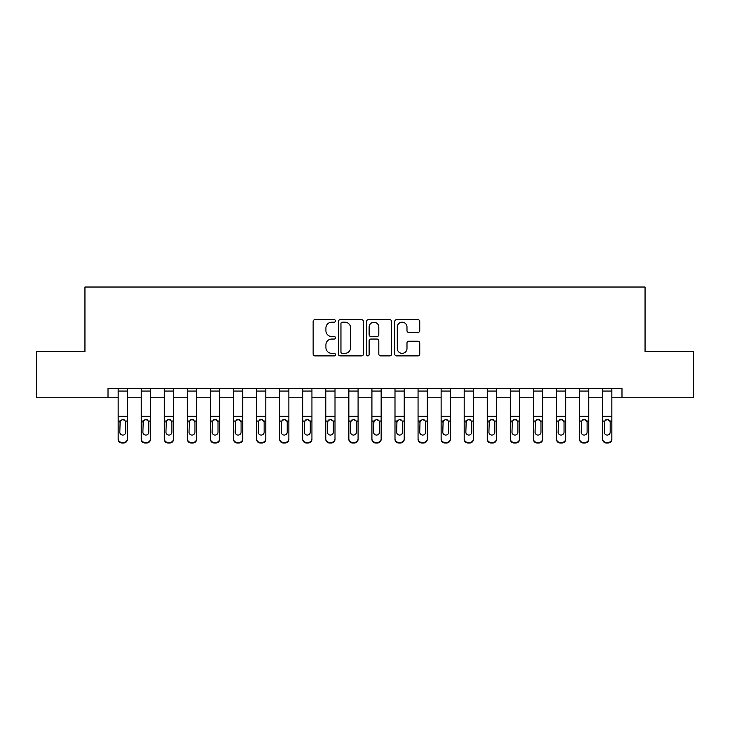 <?xml version="1.0" encoding="UTF-8"?>
<svg xmlns="http://www.w3.org/2000/svg" width="730" height="730" viewBox="0 0 730 730"><rect width="100%" height="100%" fill="white"/><g stroke="black" fill="none" stroke-linecap="round" stroke-linejoin="round"><path stroke-width="1.09" d="M335.471 320.935A1.268 1.268 0 0 0 334.203 319.667L314.959 319.667A1.816 1.816 0 0 0 313.143 321.474L313.143 354.087A1.816 1.816 0 0 0 314.959 355.893L334.203 355.893A1.268 1.268 0 0 0 335.471 354.625A1.268 1.268 0 0 0 334.203 353.356L331.712 353.356A5.794 5.794 0 0 1 325.918 347.562L325.918 344.843A5.794 5.794 0 0 1 331.712 339.048L334.203 339.048A1.268 1.268 0 0 0 335.471 337.78A1.268 1.268 0 0 0 334.203 336.512L331.712 336.512A5.794 5.794 0 0 1 325.918 330.717L325.918 327.998A5.794 5.794 0 0 1 331.712 322.204L334.203 322.204A1.268 1.268 0 0 0 335.471 320.935M417.943 332.433A1.816 1.816 0 0 0 419.75 330.626L419.75 321.474A1.816 1.816 0 0 0 417.943 319.667L396.563 319.667A1.816 1.816 0 0 0 394.757 321.474L394.757 354.087A1.816 1.816 0 0 0 396.563 355.893L417.943 355.893A1.816 1.816 0 0 0 419.75 354.087L419.75 343.036A1.816 1.816 0 0 0 417.943 341.22L408.791 341.22A1.816 1.816 0 0 0 406.984 343.036L406.984 348.511A4.845 4.845 0 0 1 402.139 353.356A4.845 4.845 0 0 1 397.293 348.511L397.293 327.049A4.845 4.845 0 0 1 402.139 322.204A4.845 4.845 0 0 1 406.984 327.049L406.984 330.626A1.816 1.816 0 0 0 408.791 332.433L417.943 332.433M108.013 397.759L36.5 397.759L36.5 351.623L84.945 351.623L84.945 287.027L645.055 287.027L645.055 351.623L693.5 351.623L693.5 397.759L621.987 397.759L621.987 388.533L108.013 388.533L108.013 397.759L118.16 397.759M363.412 321.474A1.816 1.816 0 0 0 361.605 319.667L340.226 319.667A1.816 1.816 0 0 0 338.419 321.474L338.419 354.087A1.816 1.816 0 0 0 340.226 355.893L361.605 355.893A1.816 1.816 0 0 0 363.412 354.087L363.412 321.474M368.394 319.667L389.774 319.667A1.816 1.816 0 0 1 391.581 321.474L391.581 354.087A1.816 1.816 0 0 1 389.774 355.893L380.622 355.893A1.816 1.816 0 0 1 378.815 354.087L378.815 340.855A1.816 1.816 0 0 0 376.999 339.048L370.931 339.048A1.816 1.816 0 0 0 369.124 340.855L369.124 354.625A1.268 1.268 0 0 1 367.856 355.893A1.268 1.268 0 0 1 366.588 354.625L366.588 321.474A1.816 1.816 0 0 1 368.394 319.667M127.394 397.759L141.237 397.759M150.462 397.759L164.305 397.759M173.53 397.759L187.373 397.759M196.598 397.759L210.441 397.759M219.666 397.759L233.509 397.759M242.734 397.759L256.577 397.759M265.802 397.759L279.645 397.759M288.87 397.759L302.713 397.759M311.938 397.759L325.781 397.759M335.006 397.759L348.849 397.759M358.083 397.759L371.917 397.759M381.151 397.759L394.994 397.759M404.219 397.759L418.062 397.759M427.287 397.759L441.13 397.759M450.355 397.759L464.198 397.759M473.423 397.759L487.266 397.759M496.491 397.759L510.334 397.759M519.559 397.759L533.402 397.759M542.627 397.759L556.47 397.759M565.695 397.759L579.538 397.759M588.763 397.759L602.606 397.759M611.84 397.759L621.987 397.759M342.224 322.204A1.268 1.268 0 0 0 340.956 323.472L340.956 352.088A1.268 1.268 0 0 0 342.224 353.356L344.843 353.356A5.794 5.794 0 0 0 350.646 347.562L350.646 327.998A5.794 5.794 0 0 0 344.843 322.204L342.224 322.204M378.815 327.14A4.845 4.845 0 0 0 373.97 322.295A4.845 4.845 0 0 0 369.124 327.14L369.124 334.696A1.816 1.816 0 0 0 370.931 336.512L376.999 336.512A1.816 1.816 0 0 0 378.815 334.696L378.815 327.14M118.16 421.639L118.16 438.73A3.687 3.659 0 0 0 121.855 442.398L123.698 442.398A3.687 3.659 0 0 0 127.394 438.73L127.394 439.314A3.687 3.659 180 0 1 123.698 442.973L123.698 442.398M125.733 432.142L125.733 422.424L125.733 432.142A2.957 2.929 180 0 1 122.777 435.071A2.957 2.929 180 0 0 125.733 432.142M119.82 432.717L119.82 432.142A2.957 2.929 180 0 0 122.777 435.071M121.235 419.887L119.82 422.195M124.319 419.887L122.777 419.449L125.405 421.064L125.733 422.424M127.394 388.533L127.394 438.73M118.16 388.533L118.16 438.73M121.855 442.398L121.855 442.973L123.698 442.973M121.855 442.973A3.687 3.659 180 0 1 118.16 439.314M118.16 421.064L120.149 421.064L119.82 432.142M120.149 421.064L122.777 419.449M141.237 421.639L141.237 438.73A3.687 3.659 0 0 0 144.923 442.398L146.767 442.398A3.687 3.659 0 0 0 150.462 438.73L150.462 439.314A3.687 3.659 180 0 1 146.767 442.973L146.767 442.398M148.801 432.142L148.801 422.424L148.801 432.142A2.957 2.929 180 0 1 145.845 435.071A2.957 2.929 180 0 0 148.801 432.142M142.897 432.717L142.897 432.142A2.957 2.929 180 0 0 145.845 435.071M144.303 419.887L142.897 422.195M147.387 419.887L145.845 419.449L148.473 421.064L148.801 422.424M164.305 421.639L164.305 438.73A3.687 3.659 0 0 0 167.991 442.398L169.834 442.398A3.687 3.659 0 0 0 173.53 438.73L173.53 439.314A3.687 3.659 180 0 1 169.834 442.973L169.834 442.398M171.869 432.142L171.869 422.424L171.869 432.142A2.957 2.929 180 0 1 168.913 435.071A2.957 2.929 180 0 0 171.869 432.142M165.965 432.717L165.965 432.142A2.957 2.929 180 0 0 168.913 435.071M167.371 419.887L165.965 422.195M170.455 419.887L168.913 419.449L171.541 421.064L171.869 422.424M187.373 421.639L187.373 438.73A3.687 3.659 0 0 0 191.059 442.398L192.903 442.398A3.687 3.659 0 0 0 196.598 438.73L196.598 439.314A3.687 3.659 180 0 1 192.903 442.973L192.903 442.398M194.937 432.142L194.937 422.424L194.937 432.142A2.957 2.929 180 0 1 191.981 435.071A2.957 2.929 180 0 0 194.937 432.142M189.034 432.717L189.034 432.142A2.957 2.929 180 0 0 191.981 435.071M190.439 419.887L189.034 422.195M193.523 419.887L191.981 419.449L194.609 421.064L194.937 422.424M150.462 388.533L150.462 438.73M141.237 388.533L141.237 438.73M144.923 442.398L144.923 442.973L146.767 442.973M144.923 442.973A3.687 3.659 180 0 1 141.237 439.314M141.237 421.064L143.217 421.064L142.897 432.142M143.217 421.064L145.845 419.449M173.53 388.533L173.53 438.73M164.305 388.533L164.305 438.73M167.991 442.398L167.991 442.973L169.834 442.973M167.991 442.973A3.687 3.659 180 0 1 164.305 439.314M164.305 421.064L166.285 421.064L165.965 432.142M166.285 421.064L168.913 419.449M196.598 388.533L196.598 438.73M187.373 388.533L187.373 438.73M191.059 442.398L191.059 442.973L192.903 442.973M191.059 442.973A3.687 3.659 180 0 1 187.373 439.314M187.373 421.064L189.362 421.064L189.034 432.142M189.362 421.064L191.981 419.449M210.441 421.639L210.441 438.73A3.687 3.659 0 0 0 214.127 442.398L215.98 442.398A3.687 3.659 0 0 0 219.666 438.73L219.666 439.314A3.687 3.659 180 0 1 215.98 442.973L215.98 442.398M218.005 432.142L218.005 422.424L218.005 432.142A2.957 2.929 180 0 1 215.049 435.071A2.957 2.929 180 0 0 218.005 432.142M212.101 432.717L212.101 432.142A2.957 2.929 180 0 0 215.049 435.071M213.516 419.887L212.101 422.195M216.591 419.887L215.049 419.449L217.677 421.064L218.005 422.424M219.666 388.533L219.666 438.73M210.441 388.533L210.441 438.73M214.127 442.398L214.127 442.973L215.98 442.973M214.127 442.973A3.687 3.659 180 0 1 210.441 439.314M210.441 421.064L212.43 421.064L212.101 432.142M212.43 421.064L215.049 419.449M233.509 421.639L233.509 438.73A3.687 3.659 0 0 0 237.195 442.398L239.048 442.398A3.687 3.659 0 0 0 242.734 438.73L242.734 439.314A3.687 3.659 180 0 1 239.048 442.973L239.048 442.398M241.073 432.142L241.073 422.424L241.073 432.142A2.957 2.929 180 0 1 238.126 435.071A2.957 2.929 180 0 0 241.073 432.142M235.17 432.717L235.17 432.142A2.957 2.929 180 0 0 238.126 435.071M236.584 419.887L235.17 422.195M239.659 419.887L238.126 419.449L240.745 421.064L241.073 422.424M256.577 421.639L256.577 438.73A3.687 3.659 0 0 0 260.263 442.398L262.116 442.398A3.687 3.659 0 0 0 265.802 438.73L265.802 439.314A3.687 3.659 180 0 1 262.116 442.973L262.116 442.398M264.141 432.142L264.141 422.424L264.141 432.142A2.957 2.929 180 0 1 261.194 435.071A2.957 2.929 180 0 0 264.141 432.142M258.238 432.717L258.238 432.142A2.957 2.929 180 0 0 261.194 435.071M259.652 419.887L258.238 422.195M262.727 419.887L261.194 419.449L263.813 421.064L264.141 422.424M279.645 421.639L279.645 438.73A3.687 3.659 0 0 0 283.34 442.398L285.184 442.398A3.687 3.659 0 0 0 288.87 438.73L288.87 439.314A3.687 3.659 180 0 1 285.184 442.973L285.184 442.398M287.209 432.142L287.209 422.424L287.209 432.142A2.957 2.929 180 0 1 284.262 435.071A2.957 2.929 180 0 0 287.209 432.142M281.305 432.717L281.305 432.142A2.957 2.929 180 0 0 284.262 435.071M282.72 419.887L281.305 422.195M285.804 419.887L284.262 419.449L286.881 421.064L287.209 422.424M302.713 421.639L302.713 438.73A3.687 3.659 0 0 0 306.408 442.398L308.252 442.398A3.687 3.659 0 0 0 311.938 438.73L311.938 439.314A3.687 3.659 180 0 1 308.252 442.973L308.252 442.398M310.277 432.142L310.277 422.424L310.277 432.142A2.957 2.929 180 0 1 307.33 435.071A2.957 2.929 180 0 0 310.277 432.142M304.373 432.717L304.373 432.142A2.957 2.929 180 0 0 307.33 435.071M305.788 419.887L304.373 422.195M308.872 419.887L307.33 419.449L309.958 421.064L310.277 422.424M325.781 421.639L325.781 438.73A3.687 3.659 0 0 0 329.476 442.398L331.32 442.398A3.687 3.659 0 0 0 335.006 438.73L335.006 439.314A3.687 3.659 180 0 1 331.32 442.973L331.32 442.398M333.345 432.142L333.345 422.424L333.345 432.142A2.957 2.929 180 0 1 330.398 435.071A2.957 2.929 180 0 0 333.345 432.142M327.441 432.717L327.441 432.142A2.957 2.929 180 0 0 330.398 435.071M328.856 419.887L327.441 422.195M331.94 419.887L330.398 419.449L333.026 421.064L333.345 422.424M242.734 388.533L242.734 438.73M233.509 388.533L233.509 438.73M237.195 442.398L237.195 442.973L239.048 442.973M237.195 442.973A3.687 3.659 180 0 1 233.509 439.314M233.509 421.064L235.498 421.064L235.17 432.142M235.498 421.064L238.126 419.449M265.802 388.533L265.802 438.73M256.577 388.533L256.577 438.73M260.263 442.398L260.263 442.973L262.116 442.973M260.263 442.973A3.687 3.659 180 0 1 256.577 439.314M256.577 421.064L258.566 421.064L258.238 432.142M258.566 421.064L261.194 419.449M288.87 388.533L288.87 438.73M279.645 388.533L279.645 438.73M283.34 442.398L283.34 442.973L285.184 442.973M283.34 442.973A3.687 3.659 180 0 1 279.645 439.314M279.645 421.064L281.634 421.064L281.305 432.142M281.634 421.064L284.262 419.449M311.938 388.533L311.938 438.73M302.713 388.533L302.713 438.73M306.408 442.398L306.408 442.973L308.252 442.973M306.408 442.973A3.687 3.659 180 0 1 302.713 439.314M302.713 421.064L304.702 421.064L304.373 432.142M304.702 421.064L307.33 419.449M335.006 388.533L335.006 438.73M325.781 388.533L325.781 438.73M329.476 442.398L329.476 442.973L331.32 442.973M329.476 442.973A3.687 3.659 180 0 1 325.781 439.314M325.781 421.064L327.77 421.064L327.441 432.142M327.77 421.064L330.398 419.449M348.849 421.639L348.849 438.73A3.687 3.659 0 0 0 352.544 442.398L354.388 442.398A3.687 3.659 0 0 0 358.083 438.73L358.083 439.314A3.687 3.659 180 0 1 354.388 442.973L354.388 442.398M356.423 432.142L356.423 422.424L356.423 432.142A2.957 2.929 180 0 1 353.466 435.071A2.957 2.929 180 0 0 356.423 432.142M350.51 432.717L350.51 432.142A2.957 2.929 180 0 0 353.466 435.071M351.924 419.887L350.51 422.195M355.008 419.887L353.466 419.449L356.094 421.064L356.423 422.424M358.083 388.533L358.083 438.73M348.849 388.533L348.849 438.73M352.544 442.398L352.544 442.973L354.388 442.973M352.544 442.973A3.687 3.659 180 0 1 348.849 439.314M348.849 421.064L350.838 421.064L350.51 432.142M350.838 421.064L353.466 419.449M371.917 421.639L371.917 438.73A3.687 3.659 0 0 0 375.612 442.398L377.456 442.398A3.687 3.659 0 0 0 381.151 438.73L381.151 439.314A3.687 3.659 180 0 1 377.456 442.973L377.456 442.398M379.49 432.142L379.49 422.424L379.49 432.142A2.957 2.929 180 0 1 376.534 435.071A2.957 2.929 180 0 0 379.49 432.142M373.577 432.717L373.577 432.142A2.957 2.929 180 0 0 376.534 435.071M374.992 419.887L373.577 422.195M378.076 419.887L376.534 419.449L379.162 421.064L379.49 422.424M381.151 388.533L381.151 438.73M371.917 388.533L371.917 438.73M375.612 442.398L375.612 442.973L377.456 442.973M375.612 442.973A3.687 3.659 180 0 1 371.917 439.314M371.917 421.064L373.906 421.064L373.577 432.142M373.906 421.064L376.534 419.449M394.994 421.639L394.994 438.73A3.687 3.659 0 0 0 398.68 442.398L400.524 442.398A3.687 3.659 0 0 0 404.219 438.73L404.219 439.314A3.687 3.659 180 0 1 400.524 442.973L400.524 442.398M402.559 432.142L402.559 422.424L402.559 432.142A2.957 2.929 180 0 1 399.602 435.071A2.957 2.929 180 0 0 402.559 432.142M396.655 432.717L396.655 432.142A2.957 2.929 180 0 0 399.602 435.071M398.06 419.887L396.655 422.195M401.144 419.887L399.602 419.449L402.23 421.064L402.559 422.424M404.219 388.533L404.219 438.73M394.994 388.533L394.994 438.73M398.68 442.398L398.68 442.973L400.524 442.973M398.68 442.973A3.687 3.659 180 0 1 394.994 439.314M394.994 421.064L396.974 421.064L396.655 432.142M396.974 421.064L399.602 419.449M418.062 421.639L418.062 438.73A3.687 3.659 0 0 0 421.748 442.398L423.592 442.398A3.687 3.659 0 0 0 427.287 438.73L427.287 439.314A3.687 3.659 180 0 1 423.592 442.973L423.592 442.398M425.626 432.142L425.626 422.424L425.626 432.142A2.957 2.929 180 0 1 422.67 435.071A2.957 2.929 180 0 0 425.626 432.142M419.723 432.717L419.723 432.142A2.957 2.929 180 0 0 422.67 435.071M421.128 419.887L419.723 422.195M424.212 419.887L422.67 419.449L425.298 421.064L425.626 422.424M427.287 388.533L427.287 438.73M418.062 388.533L418.062 438.73M421.748 442.398L421.748 442.973L423.592 442.973M421.748 442.973A3.687 3.659 180 0 1 418.062 439.314M418.062 421.064L420.042 421.064L419.723 432.142M420.042 421.064L422.67 419.449M441.13 421.639L441.13 438.73A3.687 3.659 0 0 0 444.816 442.398L446.66 442.398A3.687 3.659 0 0 0 450.355 438.73L450.355 439.314A3.687 3.659 180 0 1 446.66 442.973L446.66 442.398M448.695 432.142L448.695 422.424L448.695 432.142A2.957 2.929 180 0 1 445.738 435.071A2.957 2.929 180 0 0 448.695 432.142M442.791 432.717L442.791 432.142A2.957 2.929 180 0 0 445.738 435.071M444.196 419.887L442.791 422.195M447.28 419.887L445.738 419.449L448.366 421.064L448.695 422.424M450.355 388.533L450.355 438.73M441.13 388.533L441.13 438.73M444.816 442.398L444.816 442.973L446.66 442.973M444.816 442.973A3.687 3.659 180 0 1 441.13 439.314M441.13 421.064L443.119 421.064L442.791 432.142M443.119 421.064L445.738 419.449M464.198 421.639L464.198 438.73A3.687 3.659 0 0 0 467.884 442.398L469.737 442.398A3.687 3.659 0 0 0 473.423 438.73L473.423 439.314A3.687 3.659 180 0 1 469.737 442.973L469.737 442.398M471.762 432.142L471.762 422.424L471.762 432.142A2.957 2.929 180 0 1 468.806 435.071A2.957 2.929 180 0 0 471.762 432.142M465.859 432.717L465.859 432.142A2.957 2.929 180 0 0 468.806 435.071M467.273 419.887L465.859 422.195M470.348 419.887L468.806 419.449L471.434 421.064L471.762 422.424M473.423 388.533L473.423 438.73M464.198 388.533L464.198 438.73M467.884 442.398L467.884 442.973L469.737 442.973M467.884 442.973A3.687 3.659 180 0 1 464.198 439.314M464.198 421.064L466.187 421.064L465.859 432.142M466.187 421.064L468.806 419.449M487.266 421.639L487.266 438.73A3.687 3.659 0 0 0 490.952 442.398L492.805 442.398A3.687 3.659 0 0 0 496.491 438.73L496.491 439.314A3.687 3.659 180 0 1 492.805 442.973L492.805 442.398M494.83 432.142L494.83 422.424L494.83 432.142A2.957 2.929 180 0 1 491.874 435.071A2.957 2.929 180 0 0 494.83 432.142M488.927 432.717L488.927 432.142A2.957 2.929 180 0 0 491.874 435.071M490.341 419.887L488.927 422.195M493.416 419.887L491.874 419.449L494.502 421.064L494.83 422.424M510.334 421.639L510.334 438.73A3.687 3.659 0 0 0 514.02 442.398L515.873 442.398A3.687 3.659 0 0 0 519.559 438.73L519.559 439.314A3.687 3.659 180 0 1 515.873 442.973L515.873 442.398M517.898 432.142L517.898 422.424L517.898 432.142A2.957 2.929 180 0 1 514.951 435.071A2.957 2.929 180 0 0 517.898 432.142M511.995 432.717L511.995 432.142A2.957 2.929 180 0 0 514.951 435.071M513.409 419.887L511.995 422.195M516.484 419.887L514.951 419.449L517.57 421.064L517.898 422.424M533.402 421.639L533.402 438.73A3.687 3.659 0 0 0 537.097 442.398L538.941 442.398A3.687 3.659 0 0 0 542.627 438.73L542.627 439.314A3.687 3.659 180 0 1 538.941 442.973L538.941 442.398M540.966 432.142L540.966 422.424L540.966 432.142A2.957 2.929 180 0 1 538.019 435.071A2.957 2.929 180 0 0 540.966 432.142M535.063 432.717L535.063 432.142A2.957 2.929 180 0 0 538.019 435.071M536.477 419.887L535.063 422.195M539.561 419.887L538.019 419.449L540.638 421.064L540.966 422.424M556.47 421.639L556.47 438.73A3.687 3.659 0 0 0 560.165 442.398L562.009 442.398A3.687 3.659 0 0 0 565.695 438.73L565.695 439.314A3.687 3.659 180 0 1 562.009 442.973L562.009 442.398M564.034 432.142L564.034 422.424L564.034 432.142A2.957 2.929 180 0 1 561.087 435.071A2.957 2.929 180 0 0 564.034 432.142M558.131 432.717L558.131 432.142A2.957 2.929 180 0 0 561.087 435.071M559.545 419.887L558.131 422.195M562.629 419.887L561.087 419.449L563.715 421.064L564.034 422.424M496.491 388.533L496.491 438.73M487.266 388.533L487.266 438.73M490.952 442.398L490.952 442.973L492.805 442.973M490.952 442.973A3.687 3.659 180 0 1 487.266 439.314M487.266 421.064L489.255 421.064L488.927 432.142M489.255 421.064L491.874 419.449M519.559 388.533L519.559 438.73M510.334 388.533L510.334 438.73M514.02 442.398L514.02 442.973L515.873 442.973M514.02 442.973A3.687 3.659 180 0 1 510.334 439.314M510.334 421.064L512.323 421.064L511.995 432.142M512.323 421.064L514.951 419.449M542.627 388.533L542.627 438.73M533.402 388.533L533.402 438.73M537.097 442.398L537.097 442.973L538.941 442.973M537.097 442.973A3.687 3.659 180 0 1 533.402 439.314M533.402 421.064L535.391 421.064L535.063 432.142M535.391 421.064L538.019 419.449M565.695 388.533L565.695 438.73M556.47 388.533L556.47 438.73M560.165 442.398L560.165 442.973L562.009 442.973M560.165 442.973A3.687 3.659 180 0 1 556.47 439.314M556.47 421.064L558.459 421.064L558.131 432.142M558.459 421.064L561.087 419.449M579.538 421.639L579.538 438.73A3.687 3.659 0 0 0 583.233 442.398L585.077 442.398A3.687 3.659 0 0 0 588.763 438.73L588.763 439.314A3.687 3.659 180 0 1 585.077 442.973L585.077 442.398M587.102 432.142L587.102 422.424L587.102 432.142A2.957 2.929 180 0 1 584.155 435.071A2.957 2.929 180 0 0 587.102 432.142M581.199 432.717L581.199 432.142A2.957 2.929 180 0 0 584.155 435.071M582.613 419.887L581.199 422.195M585.697 419.887L584.155 419.449L586.783 421.064L587.102 422.424M588.763 388.533L588.763 438.73M579.538 388.533L579.538 438.73M583.233 442.398L583.233 442.973L585.077 442.973M583.233 442.973A3.687 3.659 180 0 1 579.538 439.314M579.538 421.064L581.527 421.064L581.199 432.142M581.527 421.064L584.155 419.449M602.606 421.639L602.606 438.73A3.687 3.659 0 0 0 606.302 442.398L608.145 442.398A3.687 3.659 0 0 0 611.84 438.73L611.84 439.314A3.687 3.659 180 0 1 608.145 442.973L608.145 442.398M610.18 432.142L610.18 422.424L610.18 432.142A2.957 2.929 180 0 1 607.223 435.071A2.957 2.929 180 0 0 610.18 432.142M604.267 432.717L604.267 432.142A2.957 2.929 180 0 0 607.223 435.071M605.681 419.887L604.267 422.195M608.765 419.887L607.223 419.449L609.851 421.064L610.18 422.424M611.84 388.533L611.84 438.73M602.606 388.533L602.606 438.73M606.302 442.398L606.302 442.973L608.145 442.973M606.302 442.973A3.687 3.659 180 0 1 602.606 439.314M602.606 421.064L604.595 421.064L604.267 432.142M604.595 421.064L607.223 419.449M125.405 421.064L127.394 421.064M118.16 416.292L127.394 416.292M118.16 391.061L127.394 391.061M148.473 421.064L150.462 421.064M141.237 416.292L150.462 416.292M141.237 391.061L150.462 391.061M171.541 421.064L173.53 421.064M164.305 416.292L173.53 416.292M164.305 391.061L173.53 391.061M194.609 421.064L196.598 421.064M187.373 416.292L196.598 416.292M187.373 391.061L196.598 391.061M217.677 421.064L219.666 421.064M210.441 416.292L219.666 416.292M210.441 391.061L219.666 391.061M240.745 421.064L242.734 421.064M233.509 416.292L242.734 416.292M233.509 391.061L242.734 391.061M263.813 421.064L265.802 421.064M256.577 416.292L265.802 416.292M256.577 391.061L265.802 391.061M286.881 421.064L288.87 421.064M279.645 416.292L288.87 416.292M279.645 391.061L288.87 391.061M309.958 421.064L311.938 421.064M302.713 416.292L311.938 416.292M302.713 391.061L311.938 391.061M333.026 421.064L335.006 421.064M325.781 416.292L335.006 416.292M325.781 391.061L335.006 391.061M356.094 421.064L358.083 421.064M348.849 416.292L358.083 416.292M348.849 391.061L358.083 391.061M379.162 421.064L381.151 421.064M371.917 416.292L381.151 416.292M371.917 391.061L381.151 391.061M402.23 421.064L404.219 421.064M394.994 416.292L404.219 416.292M394.994 391.061L404.219 391.061M425.298 421.064L427.287 421.064M418.062 416.292L427.287 416.292M418.062 391.061L427.287 391.061M448.366 421.064L450.355 421.064M441.13 416.292L450.355 416.292M441.13 391.061L450.355 391.061M471.434 421.064L473.423 421.064M464.198 416.292L473.423 416.292M464.198 391.061L473.423 391.061M494.502 421.064L496.491 421.064M487.266 416.292L496.491 416.292M487.266 391.061L496.491 391.061M517.57 421.064L519.559 421.064M510.334 416.292L519.559 416.292M510.334 391.061L519.559 391.061M540.638 421.064L542.627 421.064M533.402 416.292L542.627 416.292M533.402 391.061L542.627 391.061M563.715 421.064L565.695 421.064M556.47 416.292L565.695 416.292M556.47 391.061L565.695 391.061M586.783 421.064L588.763 421.064M579.538 416.292L588.763 416.292M579.538 391.061L588.763 391.061M609.851 421.064L611.84 421.064M602.606 416.292L611.84 416.292M602.606 391.061L611.84 391.061"/></g></svg>
